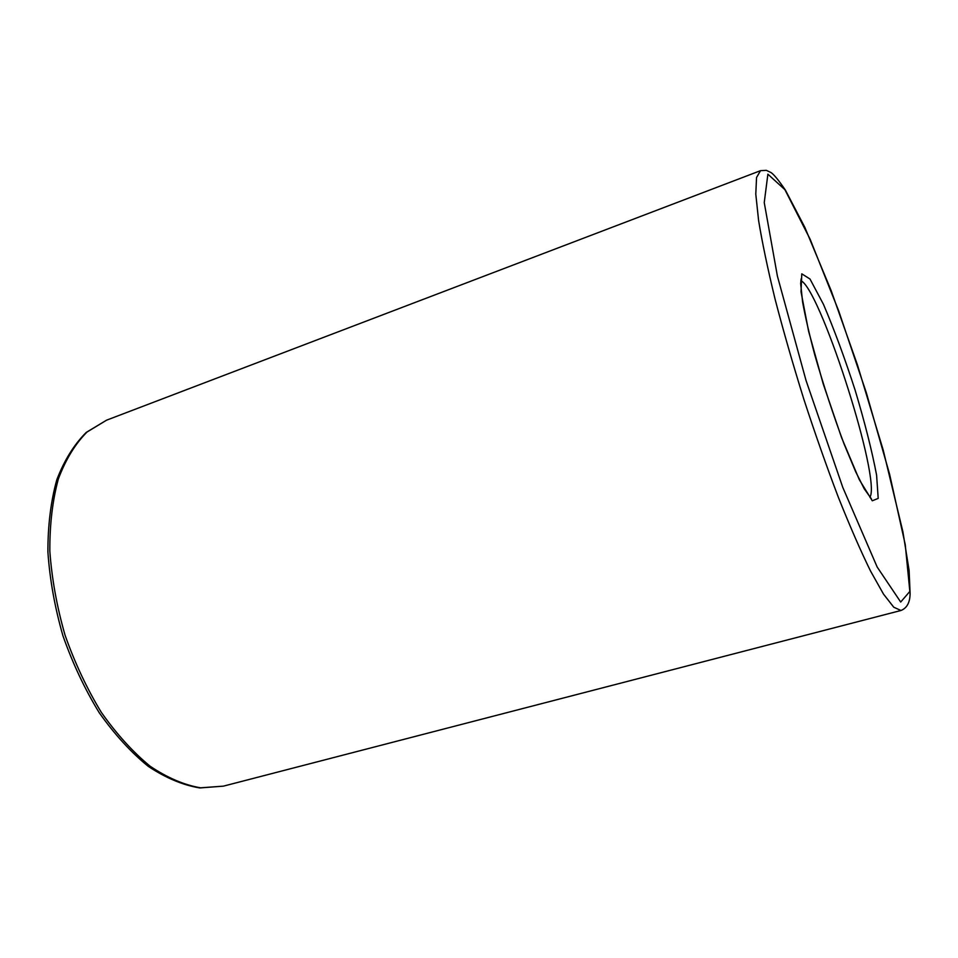 <?xml version="1.0" encoding="UTF-8"?>
<svg xmlns="http://www.w3.org/2000/svg" width="958" height="958" viewBox="0 0 958 958"><rect width="100%" height="100%" fill="white"/><g stroke="black" fill="none" stroke-linecap="round" stroke-linejoin="round"><path stroke-width="1.44" d="M870.008 497.477L870.858 494.807C877.396 466.295 818.91 287.077 800.792 280.706M106.542 420.191L760.52 170.668L756.545 177.505L755.79 194.139L758.604 220.556C762.257 242.805 767.765 269.03 775.106 299.255C783.428 331.181 792.996 364.483 803.822 399.175C815.102 433.711 826.598 466.402 838.334 497.238C849.854 526.122 860.571 550.694 870.487 570.944L883.504 594.104L893.754 607.216L900.963 610.486L223.394 786.147L200.605 787.811C184.247 785.021 167.434 777.836 150.143 766.232C132.946 752.114 116.672 734.151 101.32 712.345C86.927 688.682 74.832 662.924 65.024 635.082C56.881 606.701 51.816 578.704 49.828 551.09C49.696 524.409 52.546 500.339 58.378 478.868C65.755 459.397 75.287 443.794 86.998 432.046L106.542 420.191L86.292 432.381C74.197 444.368 64.378 460.139 56.821 479.719C50.834 501.25 47.852 525.331 47.9 551.964C49.804 579.53 54.81 607.456 62.929 635.741C72.712 663.499 84.807 689.161 99.237 712.728C114.637 734.463 131.018 752.365 148.37 766.436C165.878 778.016 183.026 785.189 199.815 787.943L223.394 786.147M878.199 498.411L876.594 475.132C872.02 451.038 864.894 422.825 855.231 390.493C844.74 358.064 834.143 329.348 823.449 304.333L810.001 279.017L801.786 273.832L801.02 291.819L808.576 331.157L823.233 383.954L841.627 437.758L859.302 479.659L872.271 500.783L878.199 498.411M909.849 591.421L905.25 544.635L889.635 474.366L866.331 392.756L838.657 310.811L810.157 239.284L784.925 189.696L767.885 174.188L764.245 202.593L777.393 276.072L806.025 380.446L842.789 487.406L877.169 567.028L900.7 602.031L909.849 591.421M801.128 278.814L800.672 283.58L802.588 301.962C805.283 316.787 809.33 334.39 814.731 354.735C823.605 385.559 833.376 415.269 844.034 443.877L855.674 471.731L864.248 488.831L871.373 498.819M760.52 170.668L766.316 170.332L771.01 172.548C773.908 174.464 778.698 180.296 785.356 190.043L804.84 227.369L831.125 290.525L857.482 365.058L883.24 450.2L902.927 531.894L909.118 570.537L910.1 593.313C910.064 602.354 907.01 608.079 900.963 610.486"/></g></svg>
